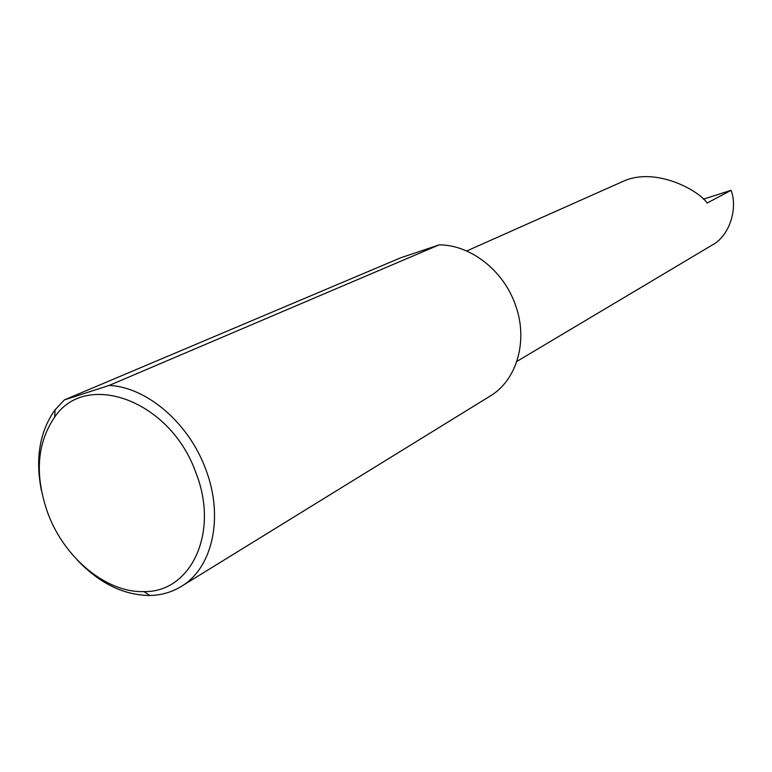 <?xml version="1.0" encoding="UTF-8"?>
<svg xmlns="http://www.w3.org/2000/svg" width="772" height="772" viewBox="0 0 772 772"><rect width="100%" height="100%" fill="white"/><g stroke="black" fill="none" stroke-linecap="round" stroke-linejoin="round"><path stroke-width="1.16" d="M466.664 250.997L624.924 180.542C657.329 167.292 699.355 190.906 707.094 203.065L731.113 190.317C738.013 208.807 729.482 236.097 712.093 245.129L516.825 361.441M195.934 472.908C170.757 400.504 86.242 369.846 54.715 417.015C36.718 443.466 34.489 475.697 48.028 513.708C64.636 558.262 106.507 592.954 143.939 591.593C191.051 592.578 219.576 532.4 195.934 472.908M41.35 490.307C35.145 458.259 39.71 431.432 55.063 409.835L64.346 399.925L109.19 385.421C146.728 387.081 188.85 422.998 205.661 469.115C224.218 516.989 212.512 568.385 180.947 586.623C171.577 592.278 161.242 595.231 149.942 595.492C123.616 595.222 99.318 583.323 77.046 559.787M109.19 385.421L439.114 244.869C470.36 244.734 503.479 270.383 515.358 304.795C528.598 340.462 516.912 380.432 489.863 396.248L180.947 586.623M703.321 199.176L731.113 190.317M64.346 399.925L400.832 257.742L439.114 244.869M54.715 417.015L55.063 409.835M143.939 591.593L149.942 595.492"/></g></svg>
